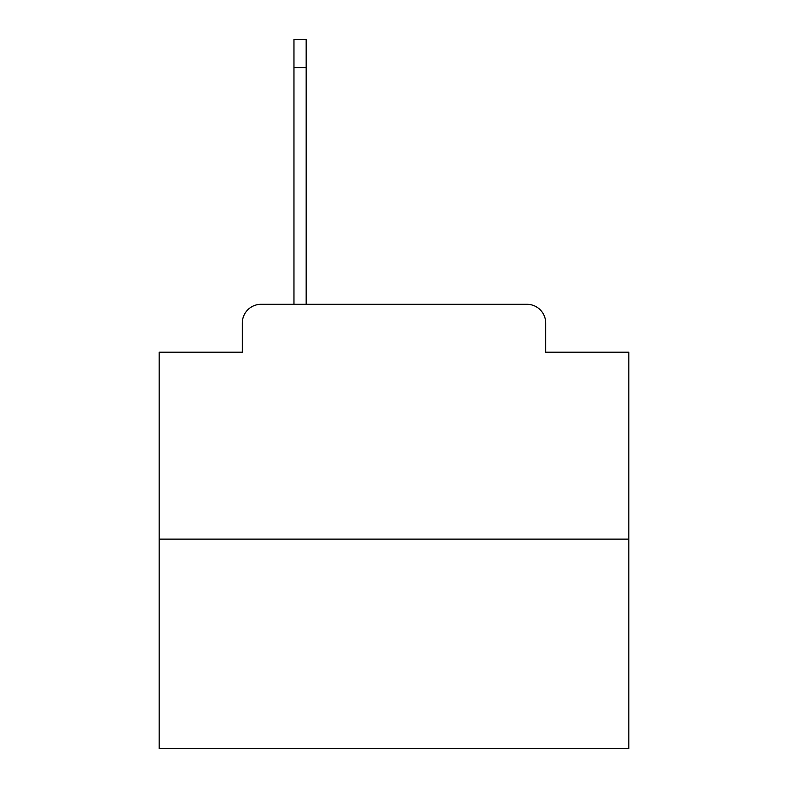 <?xml version="1.0" encoding="UTF-8"?>
<svg xmlns="http://www.w3.org/2000/svg" width="788" height="788" viewBox="0 0 788 788"><rect width="100%" height="100%" fill="white"/><g stroke="black" fill="none" stroke-linecap="round" stroke-linejoin="round"><path stroke-width="1.18" d="M242.3 323.08L242.3 352.197L242.3 323.08A18.784 18.784 0 0 1 261.084 304.296L293.963 304.296L293.963 39.4L306.168 39.4L306.168 304.296L320.736 304.296M628.834 539.13L159.166 539.13L159.166 748.6L628.834 748.6L628.834 352.197L545.7 352.197L545.7 323.08A18.784 18.784 0 0 0 526.916 304.296L261.084 304.296M159.166 539.13L159.166 352.197L242.3 352.197M467.264 304.296L526.916 304.296M545.7 352.197L545.7 323.08M293.963 39.4L306.168 39.4L293.963 39.4M293.963 67.581L306.168 67.581"/></g></svg>
